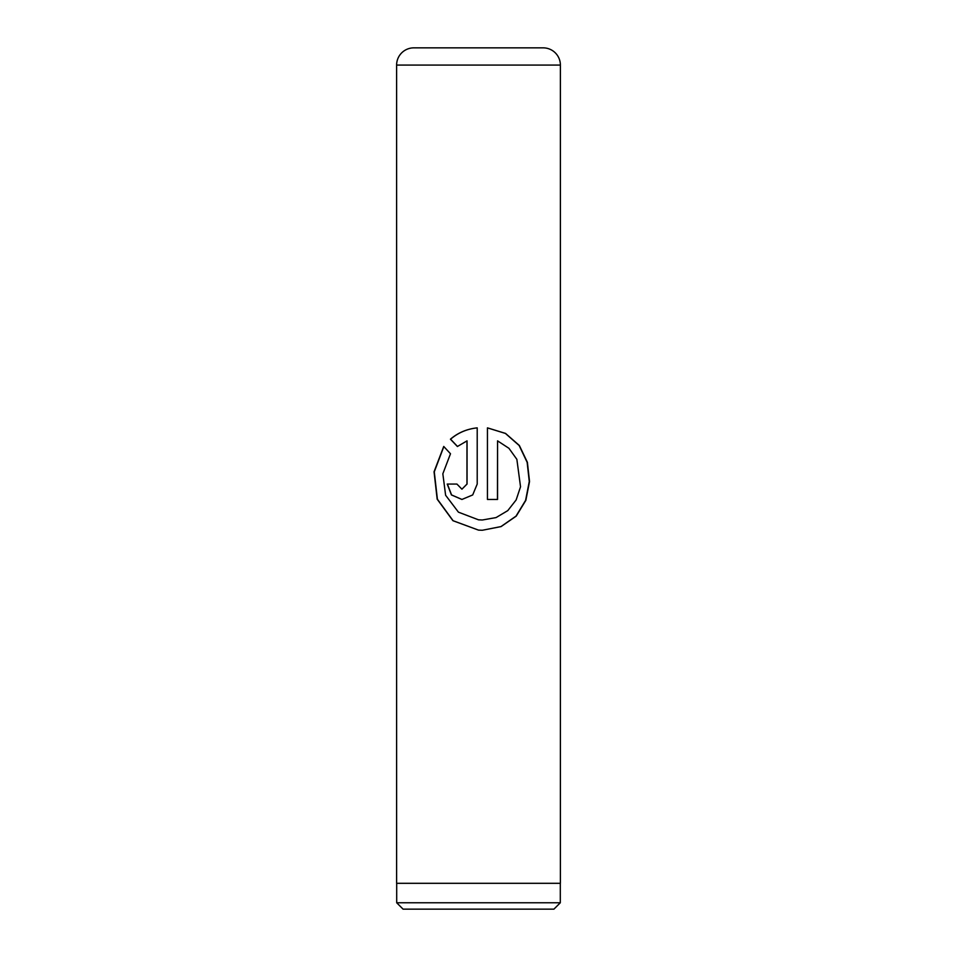 <?xml version="1.0" encoding="UTF-8"?>
<svg xmlns="http://www.w3.org/2000/svg" width="957" height="957" viewBox="0 0 957 957"><rect width="100%" height="100%" fill="white"/><g stroke="black" fill="none" stroke-linecap="round" stroke-linejoin="round"><path stroke-width="1.44" d="M553.924 909.15L403.076 909.15L396.7 902.774L560.3 902.774L553.924 909.15M396.7 883.311L396.7 902.774M560.3 883.311L560.3 902.774M413.843 47.85L543.157 47.85A17.226 17.226 0 0 1 560.383 65.076L396.617 65.076A17.226 17.226 0 0 1 413.843 47.85M487.448 427.863L487.448 499.458L497.556 499.458L497.556 440.866L508.945 448.307L516.864 459.348L520.536 486.778L516.146 499.937L507.784 510.619L496.073 517.581L482.34 519.998L478.5 519.818L458.427 512.162L445.615 495.248L442.84 473.787L450.484 453.762L443.737 446.452L434.047 471.777L437.17 499.171L452.936 520.704L478.5 530.118L482.328 530.262L501.085 526.589L516.23 516.122L525.848 500.344L529.532 481.503L527.391 462.303L519.34 445.472L505.535 433.413L487.448 427.863M466.98 440.866L466.98 484.063L461.92 489.194L456.932 484.063L447.23 484.063L451.441 494.948L461.92 499.458L472.698 494.948L477.208 484.063L477.208 427.863C466.92 428.963 457.996 432.731 450.436 439.191L457.398 446.5L467.04 440.866L467.04 484.063L461.92 489.194M560.383 65.076L560.383 883.311L396.617 883.311L396.617 65.076M461.968 499.458L451.572 494.936L447.386 484.063L456.932 484.063M477.208 427.863C466.98 428.963 458.104 432.731 450.58 439.191L450.436 439.191M450.58 439.191L457.518 446.5M443.845 446.572L434.275 471.861L437.397 499.219L453.092 520.716L478.5 530.118M482.328 530.262L500.966 526.589L516.026 516.122L525.596 500.355L529.269 481.527L527.14 462.315L519.137 445.495L505.428 433.437L487.448 427.875M487.448 499.458L497.461 499.458L497.556 440.866M482.065 519.998L478.5 519.818"/></g></svg>

